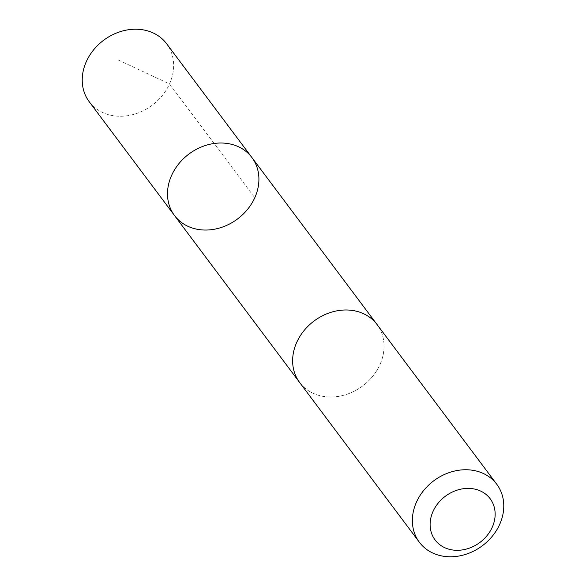 <?xml version="1.0" encoding="UTF-8"?>
<svg xmlns="http://www.w3.org/2000/svg" width="586" height="586" viewBox="0 0 586 586"><rect width="100%" height="100%" fill="white"/><g stroke="black" fill="none" stroke-linecap="round" stroke-linejoin="round"><path stroke-width="0.44" stroke-dasharray="2.93 2.2" d="M89.233 101.737A48.36 40.559 143.2 0 0 123.089 116.175A48.36 40.559 143.2 0 0 166.702 89.277A48.36 40.559 143.2 0 0 166.622 43.738M343.176 310.067A48.345 40.544 143.2 0 0 299.571 336.965A48.345 40.544 143.2 0 0 299.651 382.49A48.345 40.544 143.2 0 0 333.5 396.927A48.345 40.544 143.2 0 0 377.106 370.03A48.345 40.544 143.2 0 0 377.025 324.505A48.345 40.544 143.2 0 0 343.176 310.067M251.899 157.531A48.352 40.551 -36.8 0 1 237.528 218.981A48.352 40.551 -36.8 0 1 174.511 215.531M299.644 382.497A48.36 40.559 143.2 0 0 333.5 396.934A48.36 40.559 143.2 0 0 377.113 370.037A48.36 40.559 143.2 0 0 377.032 324.498L376.556 323.868M118.438 60.072L169.501 83.945L254.778 197.731M299.651 382.49L299.175 381.86"/><path stroke-width="0.88" d="M218.043 143.094A48.352 40.551 -36.8 0 1 251.899 157.531A48.352 40.551 -36.8 0 1 237.528 218.981A48.352 40.551 -36.8 0 1 174.511 215.531A48.352 40.551 -36.8 0 1 174.438 169.991A48.352 40.551 -36.8 0 1 218.043 143.094A48.352 40.551 -36.8 0 1 251.899 157.531L166.622 43.738A48.36 40.559 143.2 0 0 132.766 29.3A48.36 40.559 143.2 0 0 89.153 56.205A48.36 40.559 143.2 0 0 89.233 101.737L174.511 215.531A48.352 40.551 -36.8 0 1 174.438 169.991A48.352 40.551 -36.8 0 1 218.043 143.094M496.767 484.263L377.032 324.498A48.36 40.559 143.2 0 0 314.015 321.047A48.36 40.559 143.2 0 0 299.644 382.497L419.378 542.262A48.36 40.559 143.2 0 0 453.234 556.7A48.36 40.559 143.2 0 0 496.847 529.795A48.36 40.559 143.2 0 0 496.767 484.263A48.36 40.559 143.2 0 0 433.75 480.806A48.36 40.559 143.2 0 0 419.378 542.262M459.19 550.247A34.398 28.846 143.2 0 0 492.35 502.231A34.398 28.846 143.2 0 0 436.358 505.557A34.398 28.846 143.2 0 0 459.19 550.247M376.556 323.868L251.899 157.531M299.175 381.86L174.511 215.531"/></g></svg>
